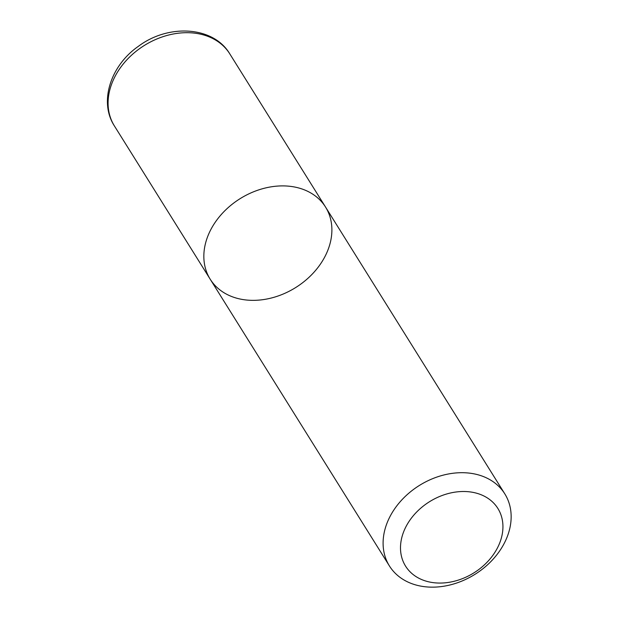 <?xml version="1.0" encoding="UTF-8"?>
<svg xmlns="http://www.w3.org/2000/svg" width="618" height="618" viewBox="0 0 618 618"><rect width="100%" height="100%" fill="white"/><g stroke="black" fill="none" stroke-linecap="round" stroke-linejoin="round"><path stroke-width="0.93" d="M229.788 53.866C213.341 26.056 168.212 23.716 138.278 46.404C110.692 65.508 98.679 101.862 114.423 125.972A68.026 52.414 148 0 1 144.326 45.469A68.026 52.414 148 0 1 229.788 53.866L325.547 207.069A68.026 52.414 148 0 0 240.085 198.679A68.026 52.414 148 0 0 210.182 279.181A68.026 52.414 148 0 0 237.034 298.285A68.026 52.414 148 0 0 311.912 274.462A68.026 52.414 148 0 0 325.547 207.069A68.026 52.414 148 0 0 240.085 198.679A68.026 52.414 148 0 0 210.182 279.181L389.44 565.98A68.026 52.414 148 0 0 416.3 585.091A68.026 52.414 148 0 0 491.171 561.268A68.026 52.414 148 0 0 504.813 493.875A68.026 52.414 148 0 0 419.344 485.478A68.026 52.414 148 0 0 389.44 565.98M427.061 581.414A54.423 41.931 148 0 0 502.928 525.779A54.423 41.931 148 0 0 425.176 504.651A54.423 41.931 148 0 0 427.061 581.414M325.547 207.069L504.813 493.875M114.423 125.972L210.182 279.181"/></g></svg>
